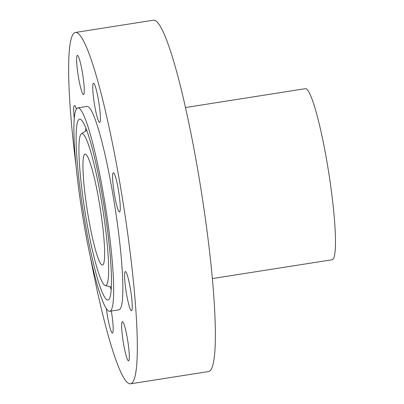 <?xml version="1.0" encoding="UTF-8"?>
<svg xmlns="http://www.w3.org/2000/svg" width="404" height="404" viewBox="0 0 404 404"><rect width="100%" height="100%" fill="white"/><g stroke="black" fill="none" stroke-linecap="round" stroke-linejoin="round"><path stroke-width="0.61" d="M78.497 56.792A19.841 2.313 -98.9 0 0 77.366 55.378A19.841 2.313 -98.9 0 0 77.588 71.432A19.841 2.313 -98.9 0 0 82.391 93.167A19.841 2.313 -98.9 0 0 83.527 94.581A19.841 2.313 -98.9 0 0 83.3 78.528A19.841 2.313 -98.9 0 0 78.497 56.792M90.314 256.697A177.821 20.745 -98.9 0 0 101.621 309.908A177.821 20.745 -98.9 0 0 130.578 383.8A177.821 20.745 -98.9 0 0 133.982 287.284A177.821 20.745 -98.9 0 0 104.308 106.363A177.821 20.745 -98.9 0 0 75.356 32.466A177.821 20.745 -98.9 0 0 76.023 165.797M109.767 311.277L118.953 309.838A102.949 12.009 -98.9 0 0 120.922 253.959A102.949 12.009 -98.9 0 0 103.742 149.212A102.949 12.009 -98.9 0 0 86.981 106.434L77.795 107.878A102.949 12.009 -98.9 0 0 75.826 163.751A102.949 12.009 -98.9 0 0 93.006 268.498A102.949 12.009 -98.9 0 0 109.767 311.277A102.949 12.009 -98.9 0 0 111.736 255.399A102.949 12.009 -98.9 0 0 94.561 150.657A102.949 12.009 -98.9 0 0 77.795 107.878M76.361 109.029A19.841 2.313 -98.9 0 0 74.437 105.525A19.841 2.313 -98.9 0 0 73.801 107.095A19.841 2.313 -98.9 0 0 74.265 118.352M106.343 308.59A19.841 2.313 -98.9 0 0 108.403 321.124A19.841 2.313 -98.9 0 0 112.448 333.032A19.841 2.313 -98.9 0 0 111.317 311.035M127.432 359.479A19.841 2.313 -98.9 0 0 128.568 360.888A19.841 2.313 -98.9 0 0 128.341 344.834A19.841 2.313 -98.9 0 0 123.543 323.099A19.841 2.313 -98.9 0 0 122.407 321.685A19.841 2.313 -98.9 0 0 122.634 337.739A19.841 2.313 -98.9 0 0 127.432 359.479M132.128 309.176A19.841 2.313 -98.9 0 0 130.073 287.042A19.841 2.313 -98.9 0 0 125.336 271.544A19.841 2.313 -98.9 0 0 124.7 273.109A19.841 2.313 -98.9 0 0 126.76 295.243A19.841 2.313 -98.9 0 0 131.497 310.742A19.841 2.313 -98.9 0 0 132.128 309.176M119.746 199.682A19.841 2.313 -98.9 0 0 113.357 172.771A19.841 2.313 -98.9 0 0 113.13 185.062A19.841 2.313 -98.9 0 0 119.518 211.974A19.841 2.313 -98.9 0 0 119.746 199.682M97.531 95.142A19.841 2.313 -98.9 0 0 93.486 83.234A19.841 2.313 -98.9 0 0 95.602 110.529A19.841 2.313 -98.9 0 0 99.647 122.437A19.841 2.313 -98.9 0 0 97.531 95.142M130.578 383.8L208.626 371.534A177.821 20.745 -98.9 0 0 212.029 275.018A177.821 20.745 -98.9 0 0 182.361 94.092A177.821 20.745 -98.9 0 0 153.404 20.2L75.356 32.466M94.475 157.186A91.541 10.681 -98.9 0 0 80.113 119.175A91.541 10.681 -98.9 0 0 77.634 166.832A91.541 10.681 -98.9 0 0 93.092 261.969A91.541 10.681 -98.9 0 0 108.504 299.813A91.541 10.681 -98.9 0 0 109.555 248.298A91.541 10.681 -98.9 0 0 94.475 157.186M93.203 253.601A76.922 8.974 -98.9 0 0 105.272 285.542A76.922 8.974 -98.9 0 0 107.353 245.496A76.922 8.974 -98.9 0 0 94.364 165.554A76.922 8.974 -98.9 0 0 81.411 133.754A76.922 8.974 -98.9 0 0 80.532 177.043A76.922 8.974 -98.9 0 0 93.203 253.601M94.208 177.437A56.156 6.55 -98.9 0 0 85.062 154.106A56.156 6.55 -98.9 0 0 83.992 184.583A56.156 6.55 -98.9 0 0 93.359 241.718A56.156 6.55 -98.9 0 0 102.505 265.049A56.156 6.55 -98.9 0 0 103.575 234.572A56.156 6.55 -98.9 0 0 94.208 177.437M212.363 278.573L332.194 259.737A86.572 10.1 -98.9 0 0 333.85 212.751A86.572 10.1 -98.9 0 0 319.407 124.669A86.572 10.1 -98.9 0 0 305.308 88.693L185.476 107.53M109.994 286.739A87.875 10.252 -98.9 0 0 111.226 289.557M111.186 287.042A86.789 10.125 -98.9 0 0 111.353 287.421M86.623 130.098A86.789 10.125 -98.9 0 0 86.582 130.512M85.85 128.103A87.875 10.252 -98.9 0 0 85.537 131.164M111.368 287.087L105.272 285.542M86.739 130.411L81.411 133.754"/></g></svg>
